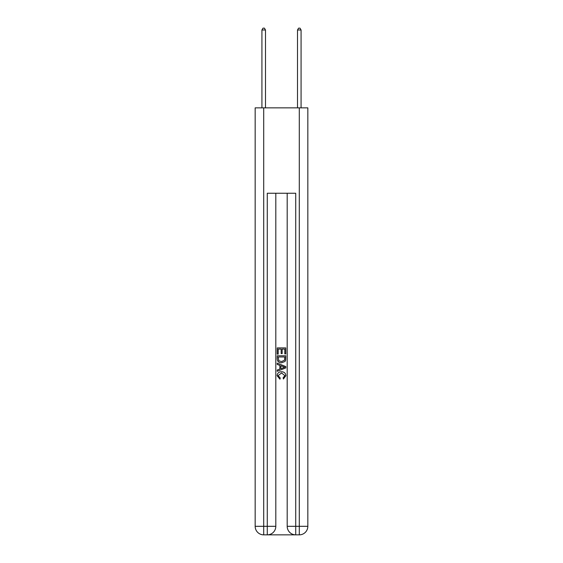 <?xml version="1.0" encoding="UTF-8"?>
<svg xmlns="http://www.w3.org/2000/svg" width="563" height="563" viewBox="0 0 563 563"><rect width="100%" height="100%" fill="white"/><g stroke="black" fill="none" stroke-linecap="round" stroke-linejoin="round"><path stroke-width="0.84" d="M267.911 534.85L295.089 534.85M263.709 107.857L263.709 526.314L255.166 526.314L255.166 107.857L307.834 107.857L307.834 526.314L299.291 526.314L299.291 107.857M287.193 193.257L287.193 526.314A8.536 8.536 0 0 0 295.73 534.85L295.73 526.314L287.193 526.314A8.536 8.536 0 0 0 295.73 534.85L299.291 534.85L299.291 526.314L295.73 526.314L295.73 193.257L267.27 193.257L267.27 526.314L263.709 526.314L263.709 534.85L267.27 534.85A8.536 8.536 0 0 0 275.807 526.314L267.27 526.314L267.27 534.85A8.536 8.536 0 0 0 275.807 526.314L275.807 193.257M299.291 534.85A8.536 8.536 0 0 0 307.834 526.314A8.536 8.536 0 0 1 299.291 534.85M255.166 526.314A8.536 8.536 0 0 0 263.709 534.85A8.536 8.536 0 0 1 255.166 526.314M277.228 354.141L277.228 347.906L285.772 347.906L285.772 353.923L284.787 353.923L284.787 349.109L282.154 349.109L282.154 353.599L281.169 353.599L281.169 349.109L278.213 349.109L278.213 354.141L277.228 354.141M277.228 358.842L277.228 355.788L285.772 355.788L285.645 360.214L285.033 361.46L281.549 362.79C278.819 362.804 277.376 361.488 277.228 358.842M278.213 356.991L278.819 360.77L281.563 361.587L284.611 360.13L284.787 356.991L278.213 356.991M277.228 364.437L277.228 363.156L285.772 366.548L285.772 367.906L277.228 371.298L277.228 370.018L279.86 369.046L279.86 365.408L277.228 364.437M283.21 366.647L280.846 365.767L280.846 368.688L284.787 367.231L283.21 366.647M278.108 375.62L280.247 378.012L279.966 379.216L277.123 375.732C277.348 373.107 278.833 371.784 281.563 371.77C284.188 371.826 285.624 373.135 285.877 375.704L283.4 378.998L283.14 377.794L284.892 375.648L281.57 372.973L278.108 375.62M265.49 107.857L265.49 30.001L261.929 30.001L261.929 107.857M261.929 30.001L262.998 28.15L264.42 28.15L265.49 30.001M301.071 107.857L301.071 30.001L297.51 30.001L297.51 107.857M297.51 30.001L298.58 28.15L300.002 28.15L301.071 30.001"/></g></svg>
